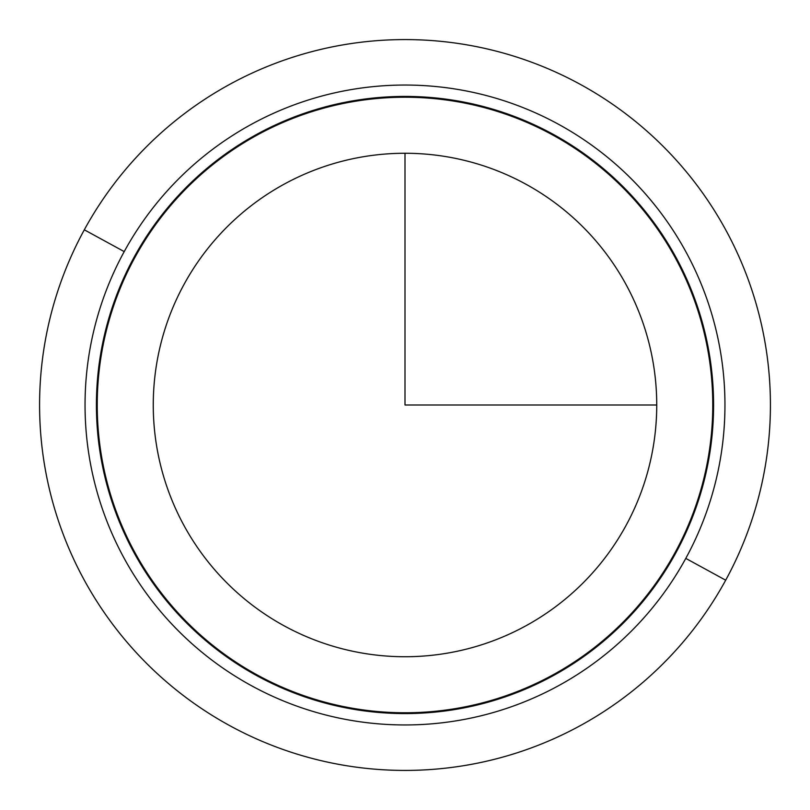 <?xml version="1.0" encoding="UTF-8"?>
<svg xmlns="http://www.w3.org/2000/svg" width="810" height="810" viewBox="0 0 810 810"><rect width="100%" height="100%" fill="white"/><g stroke="black" fill="none" stroke-linecap="round" stroke-linejoin="round"><path stroke-width="1.21" d="M725.689 580.193A365.421 365.421 0 0 0 580.193 84.311A365.421 365.421 0 0 0 84.311 229.807A365.421 365.421 0 0 0 229.807 725.689A365.421 365.421 0 0 0 725.689 580.193L685.787 558.394A319.95 319.95 0 0 0 558.394 124.213A319.95 319.95 0 0 0 124.213 251.606L84.311 229.807A365.421 365.421 0 0 1 580.193 84.311A365.421 365.421 0 0 1 725.689 580.193A365.421 365.421 0 0 1 229.807 725.689A365.421 365.421 0 0 1 84.311 229.807L124.213 251.606A319.95 319.95 0 0 0 251.606 685.787A319.95 319.95 0 0 0 685.787 558.394L725.689 580.193M685.787 558.394A319.95 319.95 0 0 1 251.606 685.787A319.95 319.95 0 0 1 124.213 251.606A319.95 319.95 0 0 1 558.394 124.213A319.95 319.95 0 0 1 685.787 558.394M675.803 552.947A308.58 308.58 0 0 0 552.947 134.197A308.58 308.58 0 0 0 134.197 257.053A308.58 308.58 0 0 0 257.053 675.803A308.58 308.58 0 0 0 675.803 552.947A308.58 308.58 0 0 1 257.053 675.803A308.58 308.58 0 0 1 134.197 257.053A308.58 308.58 0 0 1 552.947 134.197A308.58 308.58 0 0 1 675.803 552.947M675.094 552.552A307.77 307.77 0 0 0 552.552 134.905A307.77 307.77 0 0 0 134.905 257.448A307.77 307.77 0 0 0 257.448 675.094A307.77 307.77 0 0 0 675.094 552.552A307.77 307.77 0 0 1 257.448 675.094A307.77 307.77 0 0 1 134.905 257.448A307.77 307.77 0 0 1 552.552 134.905A307.77 307.77 0 0 1 675.094 552.552M625.917 525.69A251.738 251.738 0 0 0 525.69 184.083A251.738 251.738 0 0 0 184.083 284.31A251.738 251.738 0 0 0 284.31 625.917A251.738 251.738 0 0 0 625.917 525.69A251.738 251.738 0 0 1 284.31 625.917A251.738 251.738 0 0 1 184.083 284.31A251.738 251.738 0 0 1 525.69 184.083A251.738 251.738 0 0 1 625.917 525.69M405 153.262L405 405L656.738 405"/></g></svg>
